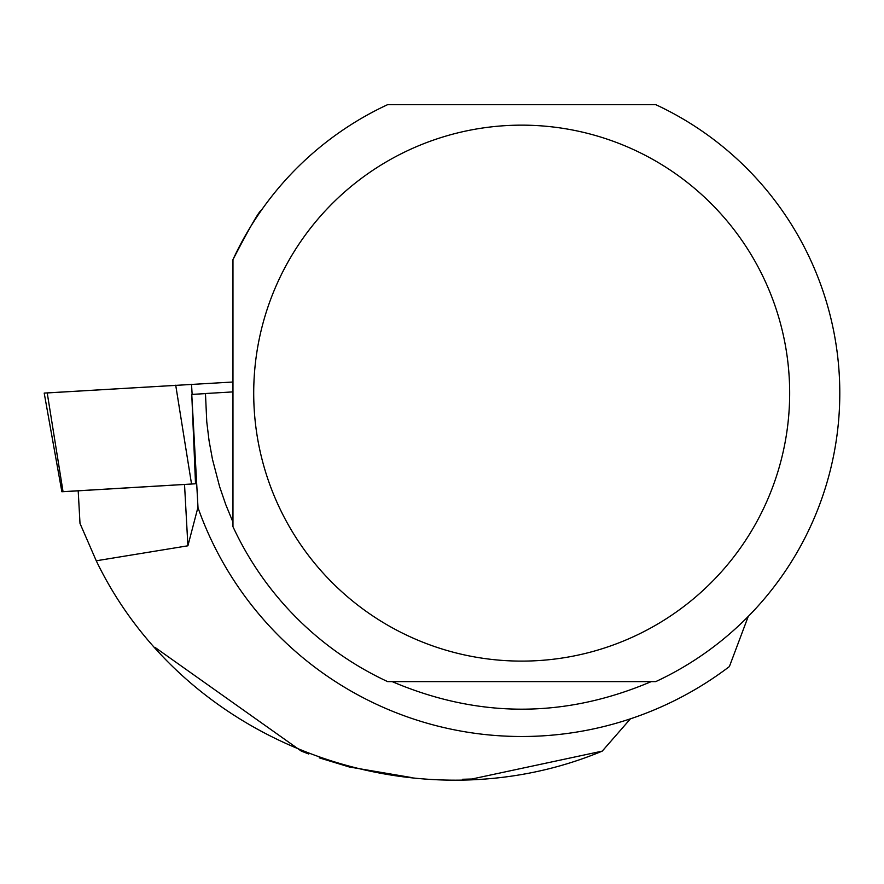 <?xml version="1.0" encoding="UTF-8"?>
<svg xmlns="http://www.w3.org/2000/svg" width="884" height="884" viewBox="0 0 884 884"><rect width="100%" height="100%" fill="white"/><g stroke="black" fill="none" stroke-linecap="round" stroke-linejoin="round"><path stroke-width="1.33" d="M187.905 545.793L184.524 484.465L195.519 483.78L61.869 491.736L78.201 490.852L80.002 523.416L96.257 560.788L187.905 545.793L197.917 507.482A343.379 343.379 0 0 0 198.016 507.759L191.762 394.408L205.464 393.612M61.869 491.736L44.2 393.082L232.967 382.01L47.228 392.938M197.917 507.482L198.016 507.759A343.379 343.379 0 0 0 729.399 666.558L748.229 616.457M630.425 718.836L602.247 751.124C417.8 828.231 186.27 747.488 96.257 560.788M602.247 751.124L471.857 779.014L462.608 779.268M319.279 757.853L349.346 766.992L412.01 777.633M155.429 647.685L301.278 751.08L308.737 754.008M184.524 484.465L78.201 490.819M232.967 259.587L232.967 526.676A318.107 318.107 0 0 0 387.678 681.63L655.707 681.63A318.107 318.107 0 0 0 655.707 104.632L387.678 104.632A318.107 318.107 0 0 0 232.967 259.587C249.896 227.089 259.421 210.58 261.553 210.049L261.553 210.049M651.188 681.63C564.854 718.361 478.531 718.361 392.198 681.63M232.967 522.135L225.774 504.631L219.63 486.73L212.458 459.271L209.055 440.663L206.768 421.878L205.464 393.524L232.967 391.899M191.784 394.828L195.519 483.78M789.666 393.137A267.974 267.974 0 0 0 278.471 280.637A267.974 267.974 0 0 0 464.1 654.845A267.974 267.974 0 0 0 789.666 393.137M191.53 483.968L175.717 385.203M47.217 392.883L63.04 491.659M191.519 384.297L192.137 394.386"/></g></svg>
